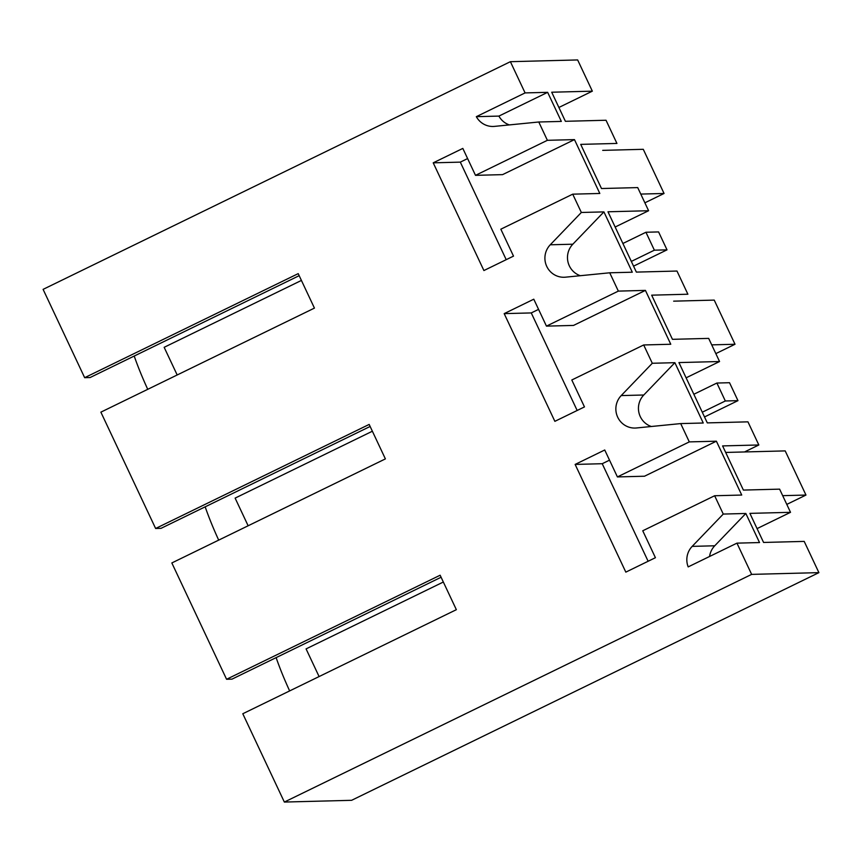 <?xml version="1.0" encoding="UTF-8"?>
<svg xmlns="http://www.w3.org/2000/svg" width="862" height="862" viewBox="0 0 862 862"><rect width="100%" height="100%" fill="white"/><g stroke="black" fill="none" stroke-linecap="round" stroke-linejoin="round"><path stroke-width="1.29" d="M547.381 140.312L574.469 139.612L599.812 193.465L572.724 194.165L500.833 229.195L513.504 256.122L483.905 270.539L433.22 162.832L462.829 148.415L475.501 175.342L547.381 140.312L538.772 121.995L561.334 121.413L547.65 92.331L525.087 92.913L510.39 61.687L577.648 59.941L592.345 91.167L551.712 92.223L565.397 121.305L606.029 120.249L616.933 143.437L580.708 144.374L601.493 188.53L637.718 187.593L648.601 210.727L607.979 211.783L636.361 272.101L676.982 271.045L687.887 294.222L651.672 295.17L672.446 339.326L708.672 338.389L719.554 361.523L678.933 362.579L707.314 422.897L747.947 421.841L758.829 444.975L722.604 445.913L743.389 490.079L779.614 489.142L790.519 512.319L749.897 513.375L763.581 542.457L804.203 541.401L818.9 572.637L751.642 574.383L284.352 802.059L242.793 713.747L456.354 609.682L440.137 575.223L226.577 679.278L231.997 679.137L441.085 577.249M618.345 291.108L645.422 290.397L670.765 344.25L643.688 344.962L571.797 379.991L584.468 406.918L554.869 421.335L504.184 313.628L533.783 299.2L546.454 326.127L618.345 291.108L609.725 272.791L632.299 272.209L603.917 211.89L572.831 244.205A19.104 18.759 88.5 0 0 580.331 275.711M643.688 344.962L652.297 363.268L674.871 362.686L703.252 423.005L680.689 423.587L689.298 441.894L716.387 441.193L741.729 495.047L714.641 495.747L723.261 514.064L745.835 513.472L759.519 542.554L736.945 543.146L751.642 574.383M572.724 194.165L581.344 212.472L603.917 211.89M592.345 91.167L558.888 107.47M648.601 210.727L615.145 227.029M622.892 243.483L645.94 232.255L658.579 231.921L667.016 249.851L633.559 266.153M719.554 361.523L686.109 377.825M737.969 400.647L725.33 400.981L716.893 383.04L729.532 382.717L737.969 400.647L704.523 416.949M744.509 451.957L758.829 444.975M790.519 512.319L757.062 528.611M284.352 802.059L351.61 800.313L818.9 572.637M581.344 212.472L550.258 244.786A19.104 18.759 -91.5 0 0 565.494 277.176L609.725 272.791M510.39 61.687L43.1 289.363L84.659 377.685L298.22 273.631L314.436 308.1L100.876 412.155L155.623 528.481L369.173 424.427L385.389 458.896L171.84 562.951L226.577 679.278M736.945 543.146L688.188 566.894A19.104 18.759 -91.5 0 1 692.175 546.379L714.738 545.786L745.835 513.472M723.261 514.064L692.175 546.379M689.298 441.894L617.407 476.923L604.736 449.996L575.137 464.424L625.823 572.131L655.422 557.703L642.75 530.776L714.641 495.747M680.689 423.587L636.458 427.972A19.104 18.759 -91.5 0 1 621.211 395.583L643.785 395.001L674.871 362.686M652.297 363.268L621.211 395.583M538.772 121.995L494.54 126.38A19.104 18.759 -91.5 0 1 476.33 116.672L498.904 116.09L547.65 92.331M525.087 92.913L476.33 116.672M475.501 175.342L502.578 174.63L574.469 139.612M506.209 259.677L460.308 162.131L467.603 158.576M509.377 124.915A19.104 18.759 88.5 0 1 498.904 116.09M205.178 506.834A81.19 14.018 64 0 0 218.689 540.118M134.213 356.038A81.19 14.018 64 0 0 147.736 389.322M84.659 377.685L90.079 377.545L299.179 275.668M276.131 657.631A81.19 14.018 64 0 0 289.643 690.915M667.016 249.851L654.377 250.185L631.329 261.412M645.94 232.255L654.377 250.185M433.22 162.832L460.308 162.131M155.623 528.481L161.032 528.341L370.132 426.464M709.577 556.475A19.104 18.759 88.5 0 1 714.738 545.786M609.52 460.157L602.226 463.713L648.127 561.259M716.387 441.193L644.496 476.223L617.407 476.923M651.295 426.496A19.104 18.759 88.5 0 1 643.785 395.001M725.33 400.981L702.282 412.208M575.137 464.424L602.226 463.713M716.893 383.04L693.845 394.268M577.163 410.474L531.261 312.928L538.567 309.372M504.184 313.628L531.261 312.928M546.454 326.127L573.532 325.427L645.422 290.397M177.184 374.981L164.157 347.311L301.42 280.43M640.768 194.079L664.052 193.476L644.873 202.818M602.71 150.365L643.278 149.309L664.052 193.476M248.137 525.777L235.121 498.107L372.373 431.226M711.721 344.865L735.017 344.261L715.837 353.614M673.664 301.161L714.232 300.105L735.017 344.261M319.091 676.562L306.075 648.892L443.337 582.022M782.685 495.661L805.97 495.057L786.79 504.399M725.675 452.442L785.196 450.901L805.97 495.057M550.258 244.786L572.831 244.205"/></g></svg>
